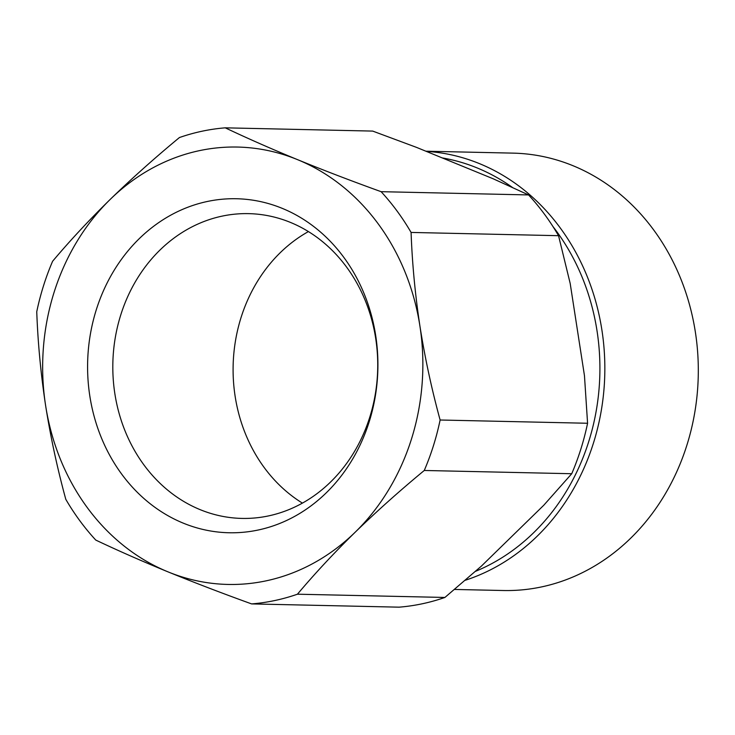 <?xml version="1.0" encoding="UTF-8"?>
<svg xmlns="http://www.w3.org/2000/svg" width="735" height="735" viewBox="0 0 735 735"><rect width="100%" height="100%" fill="white"/><g stroke="black" fill="none" stroke-linecap="round" stroke-linejoin="round"><path stroke-width="1.1" d="M45.588 405.398A218.745 190.089 91.3 0 1 110.333 199.286A218.745 190.089 91.3 0 1 297.5 159.633A218.745 190.089 91.3 0 1 419.924 326.092A218.745 190.089 91.3 0 1 355.18 532.213A218.745 190.089 91.3 0 1 168.012 571.867A218.745 190.089 91.3 0 1 45.588 405.398C40.802 373.683 37.852 342.464 36.75 311.741A238.636 207.371 91.3 0 1 52.598 261.274C69.889 240.731 89.137 220.068 110.333 199.286C131.749 178.486 154.782 157.906 179.423 137.546A238.636 207.371 91.3 0 1 225.25 127.835L372.709 131.087L416.58 147.404L493.222 178.798L528.566 194.931A238.636 207.371 91.3 0 1 558.545 235.687L570.185 283.444L584.463 375.686L587.577 423.259A238.636 207.371 91.3 0 1 571.729 473.726L543.762 505.257L481.397 566.106L444.905 597.454A238.636 207.371 91.3 0 1 399.077 607.165L251.618 603.913C222.163 593.274 194.297 582.589 168.012 571.867C141.901 561.136 117.811 550.533 95.761 540.069A238.636 207.371 91.3 0 1 65.792 499.313C57.302 468.25 50.568 436.948 45.588 405.398M207.325 201.482A167.047 145.162 91.3 0 1 375.677 335.472A167.047 145.162 91.3 0 1 258.187 530.018A167.047 145.162 91.3 0 1 89.826 396.027A167.047 145.162 91.3 0 1 207.325 201.482M251.618 603.913A238.636 207.371 91.3 0 0 297.445 594.202L444.905 597.454M587.577 423.259L440.118 420.007C431.629 388.944 424.894 357.642 419.924 326.092C415.128 294.377 412.188 263.158 411.085 232.435A238.636 207.371 91.3 0 0 381.107 191.679L528.566 194.931M411.085 232.435L558.545 235.687M440.118 420.007A238.636 207.371 91.3 0 1 424.27 470.474L571.729 473.726M297.445 594.202C314.699 573.686 333.947 553.023 355.18 532.213C376.586 511.431 399.61 490.851 424.27 470.474M381.107 191.679C351.67 181.049 323.795 170.373 297.5 159.633C271.426 148.911 247.337 138.309 225.25 127.835M425.896 151.208L513.03 153.128A218.745 190.089 91.3 0 1 698.25 376.017A218.745 190.089 91.3 0 1 503.383 590.517L454.487 589.442M426.245 151.355A218.745 190.089 91.3 0 1 603.821 345.671A218.745 190.089 91.3 0 1 465.237 580.273M268.486 515.915A152.43 132.456 -88.7 0 0 375.695 338.394A152.43 132.456 -88.7 0 0 248.641 213.637A152.43 132.456 -88.7 0 0 112.85 363.108A152.43 132.456 -88.7 0 0 241.916 518.414A152.43 132.456 -88.7 0 0 268.486 515.915M308.415 231.58A152.43 132.456 -88.7 0 0 233.133 365.754A152.43 132.456 -88.7 0 0 302.425 503.117M442.516 157.961A214.161 186.102 91.3 0 1 512.387 187.407M552.941 226.518A214.161 186.102 91.3 0 1 475.508 571.334"/></g></svg>
